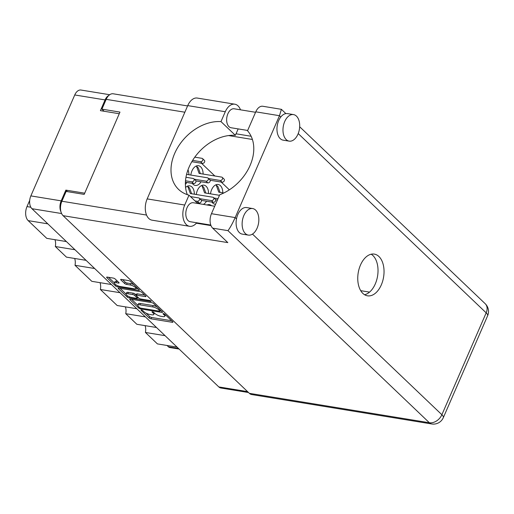 <?xml version="1.0" encoding="UTF-8"?>
<svg xmlns="http://www.w3.org/2000/svg" width="514" height="514" viewBox="0 0 514 514"><rect width="100%" height="100%" fill="white"/><g stroke="black" fill="none" stroke-linecap="round" stroke-linejoin="round"><path stroke-width="0.77" d="M134.103 288.765A4.035 1.227 -156.5 0 0 135.818 288.482A4.035 1.227 -156.5 0 0 135.272 287.39A4.035 1.227 -156.5 0 0 130.126 284.974L126.553 284.39A1.51 0.463 -156.5 0 1 124.632 283.49L120.874 279.912A1.51 0.463 -156.5 0 1 120.674 279.5A1.51 0.463 -156.5 0 1 121.317 279.391L128.519 280.573A1.51 0.463 -156.5 0 1 130.447 281.473L139.21 289.838A1.51 0.463 -156.5 0 1 139.416 290.243A1.51 0.463 -156.5 0 1 138.774 290.352L117.513 286.876A1.51 0.463 -156.5 0 1 115.592 285.977L106.822 277.611A1.51 0.463 -156.5 0 1 106.616 277.207A1.51 0.463 -156.5 0 1 107.259 277.097L113.221 278.074A1.51 0.463 -156.5 0 1 115.149 278.974L118.901 282.552A1.51 0.463 -156.5 0 1 119.107 282.963A1.51 0.463 -156.5 0 1 118.464 283.066L116.132 282.687A4.035 1.227 -156.5 0 0 114.416 282.976A4.035 1.227 -156.5 0 0 116.106 284.923A4.035 1.227 -156.5 0 0 120.109 286.478L134.103 288.765M150.994 301.075A1.054 0.321 -156.5 0 0 149.645 300.439L140.669 298.975A1.51 0.463 -156.5 0 1 138.748 298.075L136.255 295.698A1.51 0.463 -156.5 0 1 136.056 295.287A1.51 0.463 -156.5 0 1 136.692 295.184L145.314 296.591A1.51 0.463 -156.5 0 0 145.957 296.482A1.51 0.463 -156.5 0 0 145.751 296.077L141.999 292.498A1.51 0.463 -156.5 0 0 140.078 291.592L118.818 288.123A1.51 0.463 -156.5 0 0 118.175 288.226A1.51 0.463 -156.5 0 0 118.381 288.637L127.151 297.002A1.51 0.463 -156.5 0 0 129.072 297.902L150.686 301.435A1.054 0.321 -156.5 0 0 151.135 301.358A1.054 0.321 -156.5 0 0 150.994 301.075M188.882 174.754A9.991 6.078 99.3 0 0 187.989 169.826M208.568 193.527A9.991 6.078 99.3 0 0 203.968 185.168A9.991 6.078 99.3 0 0 197.434 190.334A9.991 6.078 99.3 0 0 196.284 194.523M203.101 174.073A9.991 6.078 99.3 0 0 198.5 165.714A9.991 6.078 99.3 0 0 191.966 170.879A9.991 6.078 99.3 0 0 190.816 175.068M222.793 192.846A9.991 6.078 99.3 0 0 218.187 184.487A9.991 6.078 99.3 0 0 211.652 189.653A9.991 6.078 99.3 0 0 210.502 193.842M194.35 194.208A9.991 6.078 99.3 0 0 189.75 185.85A9.991 6.078 99.3 0 0 185.573 187.462M211.595 205.735A9.991 6.078 99.3 0 0 209.436 204.623A9.991 6.078 99.3 0 0 207.033 204.99M151.636 302.618L130.376 299.142A1.51 0.463 -156.5 0 0 129.734 299.251A1.51 0.463 -156.5 0 0 129.933 299.656L138.703 308.021A1.51 0.463 -156.5 0 0 140.63 308.927L161.891 312.396A1.51 0.463 -156.5 0 0 162.527 312.294A1.51 0.463 -156.5 0 0 162.328 311.882L153.558 303.517A1.51 0.463 -156.5 0 0 151.636 302.618M248.506 392.523L220.892 388.006A9.528 5.802 -80.7 0 1 218.81 386.926L31.939 208.697A9.528 5.802 -80.7 0 1 30.859 195.898L74.748 94.962A9.528 5.802 -80.7 0 1 80.981 90.034L109.694 94.724M143.849 311.625L142.828 310.649A1.054 0.321 -156.5 0 0 141.793 310.096A1.054 0.321 -156.5 0 0 141.035 310.096A1.054 0.321 -156.5 0 0 141.177 310.379L149.073 317.909A1.51 0.463 -156.5 0 0 151 318.815L172.261 322.284A1.51 0.463 -156.5 0 0 172.897 322.182A1.51 0.463 -156.5 0 0 172.698 321.77L164.801 314.24A1.054 0.321 -156.5 0 0 163.767 313.681A1.054 0.321 -156.5 0 0 163.002 313.681A1.054 0.321 -156.5 0 0 163.144 313.97L164.165 314.941A4.825 1.471 -156.5 0 1 164.814 316.251A4.825 1.471 -156.5 0 1 162.765 316.592L160.991 316.303A4.825 1.471 -156.5 0 1 154.836 313.418L153.814 312.441A1.054 0.321 -156.5 0 0 152.78 311.889A1.054 0.321 -156.5 0 0 152.022 311.889A1.054 0.321 -156.5 0 0 152.163 312.171L153.185 313.148A4.825 1.471 -156.5 0 1 153.827 314.459A4.825 1.471 -156.5 0 1 151.784 314.799L150.011 314.51A4.825 1.471 -156.5 0 1 143.849 311.625M94.647 268.507L75.012 265.301L91.813 281.325L111.448 284.531M74.96 249.733L55.326 246.527L66.447 257.128L86.082 260.341M165.065 335.668L145.43 332.462L157.425 343.905L177.06 347.111M145.378 316.894L125.744 313.688L136.865 324.289L156.5 327.502M120.013 292.704L100.378 289.491L117.179 305.515L136.814 308.721M67.462 191.645L65.85 190.116L61.185 200.852A9.528 5.802 99.3 0 0 60.98 211.845M65.85 190.116L84.707 193.193M108.827 95.431A9.528 5.802 99.3 0 0 105.074 99.915L100.403 110.651L119.254 113.735M185.374 184.353A9.991 6.078 99.3 0 0 186.82 182.451M197.761 202.799A9.991 6.078 99.3 0 0 198.385 203.576M203.396 204.399A9.991 6.078 99.3 0 0 206.512 201.225M192.294 183.344A9.991 6.078 99.3 0 0 195.281 185.432A9.991 6.078 99.3 0 0 201.045 181.77M211.98 202.118A9.991 6.078 99.3 0 0 214.968 204.206A9.991 6.078 99.3 0 0 215.578 204.257M229.353 189.827L221.213 182.065M214.852 175.994L201.527 163.285M179.097 349.051L169.813 347.535A6.149 3.739 -80.7 0 1 168.47 346.841L167.037 345.472M47.815 223.841L28.18 220.628L46.761 238.355L66.396 241.561M29.709 200.357L26.998 206.589L30.827 207.219M74.671 258.471A9.22 5.615 -80.7 0 1 75.012 265.301M54.985 239.697A9.22 5.615 -80.7 0 1 55.326 246.527M28.18 220.628A10.453 6.361 -80.7 0 1 26.998 206.589M145.089 325.632A9.22 5.615 -80.7 0 1 145.43 332.462M125.403 306.858A9.22 5.615 -80.7 0 1 125.744 313.688M100.037 282.668A9.22 5.615 -80.7 0 1 100.378 289.491M153.827 314.459L154.412 313.116A4.825 1.471 -156.5 0 0 154.438 313.039M164.814 316.251L165.399 314.909A4.825 1.471 -156.5 0 0 165.424 314.831M146.021 313.103L149.658 316.566A1.51 0.463 -156.5 0 0 151.579 317.472L171.618 320.742M160.188 310.681L161.255 310.854M131.597 299.341L137.791 305.252M139.545 307.513A1.054 0.321 -156.5 0 0 140.887 308.143L159.552 311.195A1.054 0.321 -156.5 0 0 159.995 311.118A1.054 0.321 -156.5 0 0 159.854 310.835L158.781 309.807A4.825 1.471 -156.5 0 0 152.619 306.916L139.866 304.834A4.825 1.471 -156.5 0 0 137.816 305.175A4.825 1.471 -156.5 0 0 138.465 306.485L139.545 307.513M157.194 306.986A4.825 1.471 -156.5 0 0 153.204 305.579L152.619 306.916M137.816 305.175L138.401 303.838A4.825 1.471 -156.5 0 1 140.45 303.491L153.204 305.579M126.026 294.027L120.038 288.322M144.678 295.049L137.277 293.841A1.51 0.463 -156.5 0 0 136.64 293.95L136.056 295.287M138.709 298.036L137.456 297.837M127.748 293.719A4.035 1.227 -156.5 0 0 126.033 294.008A4.035 1.227 -156.5 0 0 127.716 295.955A4.035 1.227 -156.5 0 0 131.725 297.51L136.653 298.319A1.51 0.463 -156.5 0 0 137.296 298.21A1.51 0.463 -156.5 0 0 137.09 297.805L134.604 295.428A1.51 0.463 -156.5 0 0 132.676 294.528L127.748 293.719L128.333 292.376A4.035 1.227 -156.5 0 0 126.617 292.665L126.033 294.008M128.333 292.376L133.261 293.186A1.51 0.463 -156.5 0 1 135.188 294.085L136.171 295.023M114.416 282.976L115.001 281.633A4.035 1.227 -156.5 0 1 116.717 281.344L117.828 281.524M133.826 284.698A4.035 1.227 -156.5 0 0 130.71 283.632L130.126 284.974M122.538 279.59L125.21 282.147A1.51 0.463 -156.5 0 0 127.138 283.047L130.71 283.632M135.837 288.438L138.137 288.81M108.48 277.297L114.423 282.963M197.697 203.467L189.004 195.172L184.712 205.035A14.598 8.886 99.3 0 0 186.364 224.644A14.598 8.886 99.3 0 0 189.55 226.301A14.598 8.886 99.3 0 0 196.714 222.768M184.712 205.035L147.171 198.899A14.598 8.886 99.3 0 0 148.822 218.508A14.598 8.886 99.3 0 0 152.009 220.165L189.55 226.301M296.443 116.119A13.448 8.185 99.3 0 0 293.507 114.59A13.448 8.185 99.3 0 0 283.837 123.97A13.448 8.185 99.3 0 0 286.227 139.609A13.448 8.185 99.3 0 0 289.17 141.138A13.448 8.185 99.3 0 0 298.833 131.757A13.448 8.185 99.3 0 0 296.443 116.119M293.507 114.59L287.487 113.607A13.448 8.185 99.3 0 0 280.805 116.974A13.448 8.185 99.3 0 0 280.214 138.626A13.448 8.185 99.3 0 0 283.15 140.155L289.17 141.138M255.587 210.078A13.448 8.185 99.3 0 0 252.65 208.549A13.448 8.185 99.3 0 0 242.987 217.93A13.448 8.185 99.3 0 0 245.377 233.568A13.448 8.185 99.3 0 0 248.313 235.097A13.448 8.185 99.3 0 0 257.977 225.717A13.448 8.185 99.3 0 0 255.587 210.078M252.65 208.549L246.636 207.566A13.448 8.185 99.3 0 0 236.504 218.848A13.448 8.185 99.3 0 0 239.357 232.585A13.448 8.185 99.3 0 0 242.3 234.114L248.313 235.097M362.871 293.417A21.132 12.863 99.3 0 0 367.491 295.82A21.132 12.863 99.3 0 0 382.679 281.081A21.132 12.863 99.3 0 0 378.921 256.505A21.132 12.863 99.3 0 0 374.308 254.109A21.132 12.863 99.3 0 0 359.113 268.841A21.132 12.863 99.3 0 0 362.871 293.417M371.198 254.212A21.132 12.863 -80.7 0 1 372.907 255.522A21.132 12.863 -80.7 0 1 377.276 277.663A21.132 12.863 -80.7 0 1 364.58 294.734M210.798 225.074L190.212 221.707A9.605 5.847 -80.7 0 1 188.111 220.615A9.605 5.847 -80.7 0 1 186.409 209.449A9.605 5.847 -80.7 0 1 193.309 202.747L214.711 206.242M247.664 130.46L231.069 127.748A9.605 5.847 -80.7 0 1 228.968 126.656A9.605 5.847 -80.7 0 1 227.259 115.489A9.605 5.847 -80.7 0 1 234.166 108.788L255.567 112.283M252.477 234.082L441.879 414.727A10.755 7.877 -46.4 0 1 429.37 422.746A10.755 6.547 99.3 0 0 431.721 423.966L251.712 394.553A10.755 6.547 -80.7 0 1 249.361 393.332L429.37 422.746L227.965 230.651C230.105 227.837 232.508 223.481 235.174 217.576L279.468 115.701L255.766 111.827L247.53 130.762A42.418 31.065 -46.4 0 1 219.703 194.774L211.466 213.702L235.174 217.576L236.504 218.848M255.766 111.827A10.755 6.547 -80.7 0 1 262.802 106.263L281.396 109.328L279.468 115.701L280.805 116.974M184.867 112.213L106.18 99.35L101.92 109.148L104.13 111.262M106.18 99.35A10.755 6.547 -80.7 0 1 113.215 93.792L187.591 105.942M249.361 393.332L63.093 215.681A10.755 6.547 -80.7 0 1 61.879 201.231L66.139 191.433L84.187 194.382L119.968 112.097L101.92 109.148M236.042 133.801L251.147 136.268M227.965 230.651L212.68 228.158L227.824 242.602L63.093 215.681M369.54 292.113L360.712 290.667M228.582 135.574L252.413 139.467M212.68 228.158A10.755 6.547 -80.7 0 1 211.466 213.702M187.334 194.665A42.264 30.956 133.6 0 1 196.669 154.701A42.264 30.956 133.6 0 1 235.373 135.323L238.168 128.911M147.171 198.899L187.732 105.608A14.598 8.886 -80.7 0 1 197.28 98.058L234.827 104.194A14.598 8.886 -80.7 0 1 240.488 109.823M235.373 135.323L220.988 121.606L225.28 111.744A14.598 8.886 -80.7 0 1 234.827 104.194M220.988 121.606A42.264 30.956 -46.4 0 0 178.307 146.548A42.264 30.956 -46.4 0 0 178.596 189.422A42.264 30.956 -46.4 0 0 189.004 195.172M199.811 198.693L211.466 200.595A1.921 1.407 -46.4 0 0 213.49 199.548A1.921 1.407 -46.4 0 0 213.522 197.53A1.921 1.407 -46.4 0 0 212.924 197.241L190.36 193.553L187.719 186.293L187.314 186.229M191.626 193.759L189.537 188.028L187.719 186.293M201.398 200.389L213.284 202.33A1.921 1.407 -46.4 0 0 215.308 201.276A1.921 1.407 -46.4 0 0 215.34 199.265L213.522 197.53M185.503 180.793L191.78 181.821A1.921 1.407 -46.4 0 0 193.804 180.767A1.921 1.407 -46.4 0 0 193.836 178.756A1.921 1.407 -46.4 0 0 193.238 178.467L185.965 177.279M185.406 182.219L193.598 183.556A1.921 1.407 -46.4 0 0 195.622 182.502A1.921 1.407 -46.4 0 0 195.654 180.485L193.836 178.756M223.763 193.007L218.803 192.197L216.163 184.937L215.758 184.873M220.063 192.403L217.981 186.672L216.163 184.937M208.562 178.557L220.223 180.465A1.921 1.407 -46.4 0 0 222.247 179.412A1.921 1.407 -46.4 0 0 222.273 177.394A1.921 1.407 -46.4 0 0 221.682 177.105L199.117 173.424L196.476 166.163L196.072 166.093M200.376 173.629L198.295 167.892L196.476 166.163M210.149 180.253L222.035 182.2A1.921 1.407 -46.4 0 0 224.065 181.146A1.921 1.407 -46.4 0 0 224.091 179.129L222.273 177.394M195.024 200.916L197.247 201.276A1.921 1.407 -46.4 0 0 199.271 200.222A1.921 1.407 -46.4 0 0 199.303 198.211A1.921 1.407 -46.4 0 0 198.706 197.922L190.476 196.579M196.843 202.644L199.059 203.011A1.921 1.407 -46.4 0 0 201.09 201.957A1.921 1.407 -46.4 0 0 201.115 199.94L199.303 198.211M214.03 198.012L218.007 198.661M219.465 195.307L204.585 192.878L201.938 185.618L201.533 185.548M205.844 193.084L203.756 187.347L201.938 185.618M215.617 199.708L217.422 200.004M194.343 179.238L205.998 181.14A1.921 1.407 -46.4 0 0 208.022 180.093A1.921 1.407 -46.4 0 0 208.054 178.075A1.921 1.407 -46.4 0 0 207.457 177.786L186.582 174.374M195.93 180.934L207.817 182.875A1.921 1.407 -46.4 0 0 209.84 181.821A1.921 1.407 -46.4 0 0 209.873 179.81L208.054 178.075M192.615 160.394L200.531 161.685A1.921 1.407 -46.4 0 0 202.561 160.638A1.921 1.407 -46.4 0 0 202.587 158.62A1.921 1.407 -46.4 0 0 201.996 158.331L194.787 157.155M191.825 161.704L202.349 163.42A1.921 1.407 -46.4 0 0 204.379 162.366A1.921 1.407 -46.4 0 0 204.405 160.355L202.587 158.62M218.81 386.926L247.568 391.623M61.603 213.541L31.939 208.697M30.859 195.898L61.185 200.852M105.074 99.915L74.748 94.962M168.47 346.841L178.493 348.479M153.57 312.255L153.185 313.148M152.324 311.799L152.163 312.171M164.557 314.054L164.165 314.941M163.311 313.591L163.144 313.97M172.543 321.629L172.261 322.284M151.579 317.472L151 318.815M149.658 316.566L149.073 317.909M141.344 310L141.177 310.379M162.18 311.741L161.891 312.396M140.964 308.156L140.63 308.927M139.108 307.096L138.703 308.021M130.17 299.116L129.933 299.656M160.259 309.91L159.854 310.835M159.179 308.882L158.781 309.807M140.45 303.491L139.866 304.834M127.626 295.897L127.151 297.002M118.612 288.097L118.381 288.637M145.603 295.929L145.314 296.591M137.277 293.841L136.692 295.184M150.885 300.979L150.686 301.435M129.522 296.861L129.072 297.902M137.495 296.88L137.09 297.805M135.188 294.085L134.604 295.428M133.261 293.186L132.676 294.528M118.753 282.411L118.464 283.066M116.717 281.344L116.132 282.687M127.138 283.047L126.553 284.39M125.21 282.147L124.632 283.49M121.111 279.372L120.874 279.912M139.063 289.69L138.774 290.352M117.963 285.855L117.513 286.876M116.061 284.897L115.592 285.977M107.053 277.072L106.822 277.611M431.721 423.966A10.755 10.755 0 0 0 443.325 417.638A10.755 3.277 -156.5 0 0 441.879 414.727L486.18 312.846L298.216 133.576M61.879 201.231L146.554 215.064M196.348 223.204L211.003 225.595M485.177 303.69A10.755 7.877 133.6 0 1 486.18 312.846A10.755 3.277 -156.5 0 1 487.619 315.763A10.755 10.755 0 0 0 485.177 303.69L299.675 126.759M225.28 111.744L187.732 105.608M211.466 200.595L213.284 202.33M191.78 181.821L193.598 183.556M220.223 180.465L222.035 182.2M197.247 201.276L199.059 203.011M205.998 181.14L207.817 182.875M200.531 161.685L202.349 163.42M136.396 287.146L135.818 288.482M160.445 310.09L159.995 311.118M137.765 297.137L137.296 298.21M285.88 113.607L281.396 109.328M443.325 417.638L487.619 315.763"/></g></svg>
